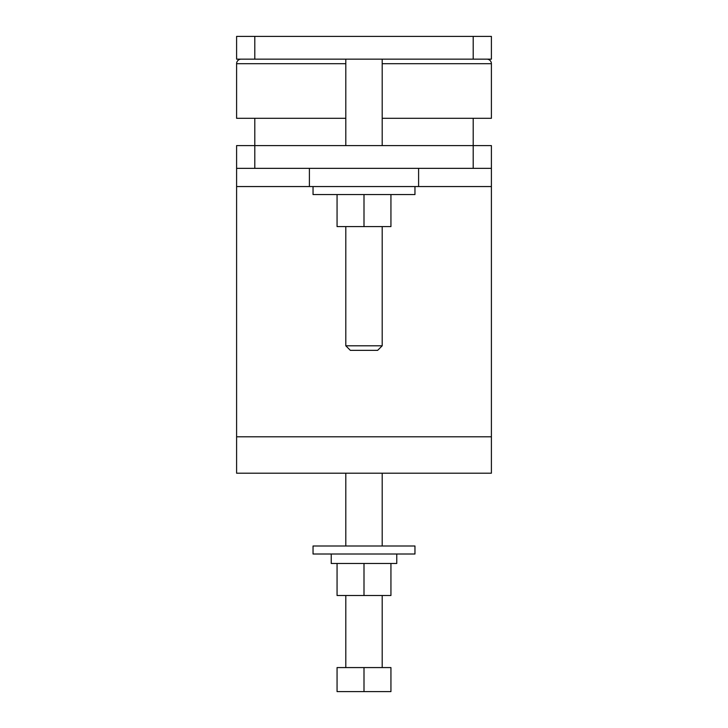 <?xml version="1.0" encoding="UTF-8"?>
<svg xmlns="http://www.w3.org/2000/svg" width="728" height="728" viewBox="0 0 728 728"><rect width="100%" height="100%" fill="white"/><g stroke="black" fill="none" stroke-linecap="round" stroke-linejoin="round"><path stroke-width="1.09" d="M382.2 345.8L377.65 350.35L350.35 350.35L345.8 345.8L382.2 345.8L382.2 226.59M345.8 345.8L345.8 226.59M414.96 186.55L414.96 194.558L313.04 194.558L313.04 186.55M491.4 168.35L473.2 168.35L473.2 145.6L491.4 145.6L491.4 186.55L309.4 186.55L309.4 168.35M418.6 186.55L418.6 168.35M382.2 546L382.2 473.2M345.8 546L345.8 473.2M313.04 554.008L414.96 554.008L414.96 546L313.04 546L313.04 554.008M331.24 554.008L331.24 563.472L396.76 563.472L396.76 554.008M382.2 118.3L491.4 118.3L491.4 63.7A4.55 4.55 0 0 0 486.85 59.15M345.8 118.3L236.6 118.3L236.6 63.7A4.55 4.55 0 0 1 241.15 59.15M473.2 168.35L236.6 168.35L236.6 145.6L473.2 145.6L473.2 118.3M254.8 168.35L254.8 118.3M382.2 145.6L382.2 59.15M345.8 145.6L345.8 59.15M382.2 667.576L382.2 595.504M345.8 667.576L345.8 595.504M236.6 168.35L236.6 473.2L491.4 473.2L491.4 436.8L236.6 436.8M491.4 59.15L236.6 59.15L236.6 36.4L491.4 36.4L491.4 59.15M491.4 186.55L491.4 436.8M364 563.472L364 595.504L390.936 595.504L390.936 563.472M364 595.504L337.064 595.504L337.064 563.472M364 194.558L364 226.59L390.936 226.59L390.936 194.558M364 226.59L337.064 226.59L337.064 194.558M364 667.576L390.936 667.576L390.936 691.6L337.064 691.6L337.064 667.576L364 667.576L364 691.6M236.6 63.7L345.8 63.7M382.2 63.7L491.4 63.7M309.4 186.55L236.6 186.55M473.2 59.15L473.2 36.4M254.8 59.15L254.8 36.4"/></g></svg>
